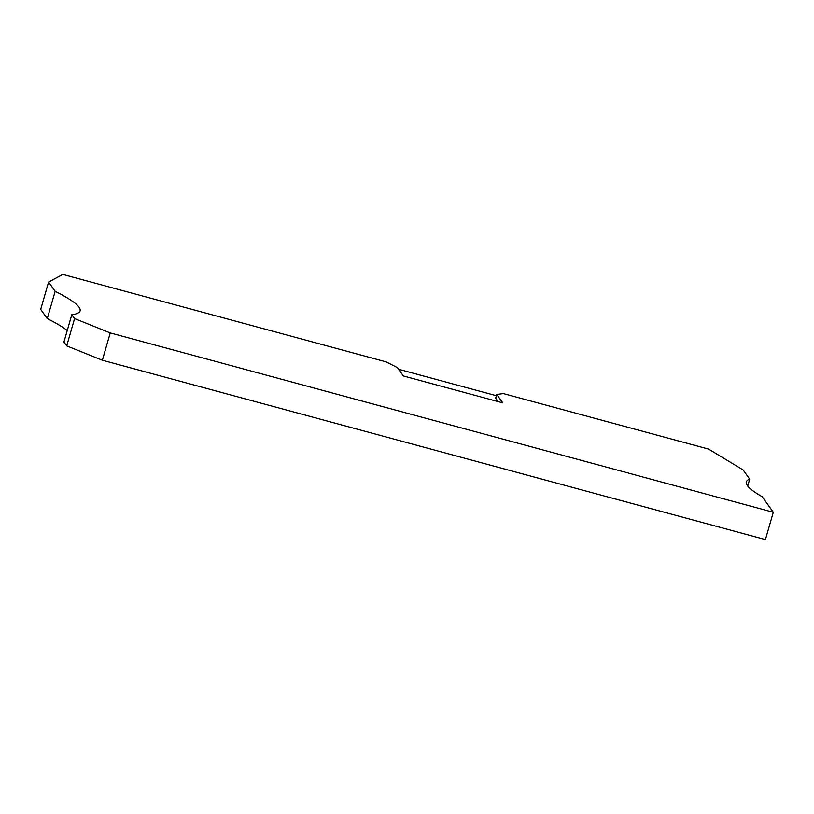 <?xml version="1.0" encoding="UTF-8"?>
<svg xmlns="http://www.w3.org/2000/svg" width="814" height="814" viewBox="0 0 814 814"><rect width="100%" height="100%" fill="white"/><g stroke="black" fill="none" stroke-linecap="round" stroke-linejoin="round"><path stroke-width="1.22" d="M498.117 401.607L495.695 398.199L496.764 394.475L503.337 393.579L708.607 449.104L743.121 469.943L749.694 479.171L747.7 486.07M48.586 282.071L40.7 309.381L47.273 318.6L55.159 291.3L48.586 282.071L62.78 274.41L386.08 361.864L397.374 367.592L403.347 375.966L502.737 402.849L496.764 394.475M55.159 291.3A195.075 22.538 -163.9 0 1 80.098 310.877A195.075 22.538 -163.9 0 1 71.815 314.672L74.593 318.569L66.717 345.879L102.371 360.236L765.414 539.59L773.3 512.281L762.189 496.703A195.075 22.538 -163.9 0 1 746.306 481.929A195.075 22.538 -163.9 0 1 749.694 479.171M102.371 360.236L110.246 332.926L74.593 318.569M773.3 512.281L110.246 332.926M66.717 345.879L63.94 341.982L71.815 314.672M47.273 318.6A195.075 22.538 -163.9 0 1 67.236 330.555M398.555 369.251L496.408 395.716"/></g></svg>
